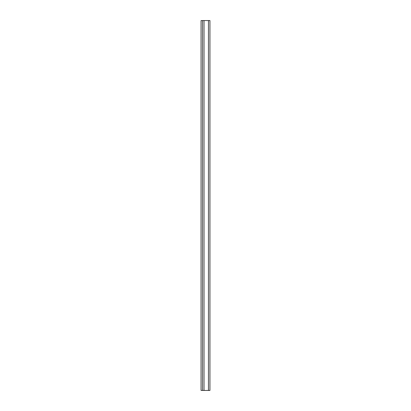 <?xml version="1.0" encoding="UTF-8"?>
<svg xmlns="http://www.w3.org/2000/svg" width="411" height="411" viewBox="0 0 411 411"><rect width="100%" height="100%" fill="white"/><g stroke="black" fill="none" stroke-linecap="round" stroke-linejoin="round"><path stroke-width="0.62" d="M202.541 390.45L202.541 20.55L202.541 390.45L209.939 390.45L209.939 20.55L209.939 390.45L208.459 390.45L208.459 20.55L208.459 390.45L204.02 390.45L204.02 20.55L204.02 390.45L202.541 390.45M209.939 20.55L202.541 20.55L209.939 20.55M201.061 20.586L202.541 20.586L201.061 20.586L201.061 390.414L202.541 390.414L201.061 390.414L201.061 20.586"/></g></svg>
